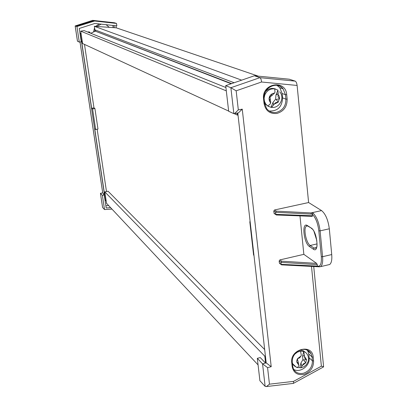 <?xml version="1.0" encoding="UTF-8"?>
<svg xmlns="http://www.w3.org/2000/svg" width="407" height="407" viewBox="0 0 407 407"><rect width="100%" height="100%" fill="white"/><g stroke="black" fill="none" stroke-linecap="round" stroke-linejoin="round"><path stroke-width="0.61" d="M258.282 76.145L116.275 27.829L94.338 26.292L241.666 80.148M234.147 82.748L94.856 29.833L94.338 26.292M231.619 83.618L95.442 31.217L95.263 29.991M231.176 83.771L95.442 31.217M90.766 33.272L95.07 31.278M225.921 87.541L84.117 30.601L80.723 31.151L226.307 90.868M228.648 111.075L82.58 43.524L80.723 31.151M238.003 114.972L237.347 115.095L234.3 113.685M237.347 115.095L237.118 113.105M264.677 349.567L108.053 191.214L104.818 191.875L264.799 356.201L265.415 356.044M258.074 364.901L106.532 203.297L104.818 191.875M265.578 363.054L264.799 356.201M106.196 201.078L105.311 200.142L80.26 33.237L81.018 33.115M87.673 32.031L88.868 31.838L89.947 32.265L90.054 32.987M93.483 32.016L94.561 27.808M95.569 26.379L99.267 23.942M80.031 41.992L102.737 192.882L100.432 193.305L102.6 207.448L104.518 209.554L111.976 209.106M105.866 205.754L108.674 205.586M115.985 25.783L116.275 27.829M114.296 27.691L113.996 25.565M106.095 24.695L109.269 27.34M94.628 31.481L94.958 29.874M96.958 26.475L101.109 24.145M88.746 32.463L89.947 32.265M110.638 207.677L106.196 207.946L104.248 194.968L103.429 194.114L103.841 194.032L103.719 194.424M116.504 23.438L94.592 21.011L76.943 26.531L79.289 42.119L81.242 41.794L79.243 28.465L94.831 23.458L116.85 25.875L116.504 23.438L114.362 22.761M94.592 21.011L92.557 20.396M76.943 26.531L75.153 25.972M79.289 42.119L77.447 41.138M103.841 194.032L102.737 192.882L100.468 193.35L102.376 195.355L104.518 209.554M104.248 194.968L102.376 195.355M80.26 33.237L81.09 33.583M82.265 41.407L81.568 41.092L91.651 108.277L92.582 108.954L95.665 129.502L94.719 128.749L104.375 193.091L105.118 193.854M91.651 108.277L93.971 107.855L84.488 44.409M93.971 107.855L94.912 108.527L92.582 108.954M95.665 129.502L97.98 129.065L94.912 108.527M106.481 191.539L97.166 129.222M104.375 193.091L104.981 192.969M113.156 27.61L112.846 25.438M93.773 20.732L76.18 26.231M274.694 213.863L274.12 213.482L273.789 211.04L274.552 209.971L308.608 202.538L321.566 210.592C325.524 213.838 328.108 219.902 329.319 228.78L331.725 254.558C332.132 259.752 331.456 263.07 329.695 264.499L328.118 264.871M279.965 263.66L279.365 262.993L279.146 260.958L279.899 259.905L281.578 261.187L316.61 263.37L317.251 264.636L317.394 266.102C320.426 266.855 321.728 263.695 321.306 256.624L318.823 230.81C317.836 223.255 315.674 217.725 312.337 214.235L312.291 216.366L276.267 214.977L275.844 214.362L275.625 212.312L273.789 211.04M279.365 262.993L281.186 264.331L280.972 262.352L281.578 261.187M316.824 240.588L314.046 231.664M299.974 215.893L303.846 254.35L279.899 259.905M308.608 202.538L297.11 85.45L261.538 82.005C261.325 79.65 260.785 78.2 259.925 77.661L295.217 81.125C296.154 81.67 296.784 83.109 297.11 85.45M262.266 383.206L259.915 380.789L257.316 358.328L260.256 357.57L265.532 363.064L266.193 362.896L237.78 112.983M265.69 358.481L265.374 358.562L265.873 362.978M261.538 82.005L236.162 90.817L238.324 109.885L234.554 113.599L233.857 113.675L228.673 111.279L225.702 85.663L230.881 87.714L259.925 77.661L254.38 75.763L289.25 79.202L295.217 81.125M225.702 85.663L254.38 75.763M262.128 383.221L265.135 386.37L266.422 386.553L269.449 384.177L293.549 381.374L321.388 366.193L311.508 266.458M257.316 358.328L262.551 363.838L267.572 367.638L269.449 384.177M250.168 221.973L249.801 221.703L250.132 221.632M253.968 255.393L253.602 255.097L249.801 221.703M265.746 358.949L265.374 358.562M269.21 111.009C277.635 111.284 282.097 106.919 282.595 97.909L282.148 93.513L279.818 87.734L276.969 85.322M293.681 369.393C300.163 373.321 310.297 365.669 309.127 357.768L308.735 353.927L307.494 350.188M274.552 209.971L276.246 211.147L312.988 213.029C316.636 216.656 319.007 222.604 320.1 230.871L329.319 228.78M317.796 266.722L281.98 264.881L316.29 266.656M303.846 254.35L316.61 263.37M279.456 263.288L281.268 264.611L281.186 264.331L317.394 266.102M312.337 214.235L312.988 213.029M313.736 266.575L323.601 366.717L321.388 366.193M293.076 383.435L293.422 383.363L293.549 381.374M236.162 90.817L230.881 87.714L233.857 113.675M266.193 362.896L271.215 366.692L267.572 367.638M237.876 112.963L238.471 112.851L242.246 109.142L271.215 366.692M281.268 264.611L281.583 264.906M316.122 266.132L316.346 266.707L320.635 266.641L318.518 266.855M317.404 266.168L317.541 266.504M276.246 211.147L275.625 212.301L311.024 214.067L311.279 212.871L321.566 210.592M297.553 367.582L299.832 367.658L300.951 362.968L302.9 359.681L302.579 356.171L304.472 355.474L303.703 351.46L300.549 351.144L301.307 355.158L301.083 355.947L297.527 358.679L296.861 360.317L296.734 362.006L298.855 365.283L298.316 363.095L296.749 362.006M297.202 359.3L296.734 362.006M292.47 364.128L293.864 365.45M305.693 362.876L303.581 363.705L302.162 365.603L305.708 362.876L306.502 359.559L304.395 356.278L304.863 358.363L306.486 359.559L303.546 359.91L305.708 362.876M297.542 358.679L299.659 357.85L301.083 355.947M299.832 367.658L300.773 367.857L301.872 366.325L300.951 362.968M298.855 365.283L298.713 366.025L297.38 367.628L296.825 367.48M305.53 352.401L303.103 350.641L300.035 350.101M302.579 356.171L303.703 351.46L304.741 351.907L306.237 353.001L307.55 354.818L308.191 356.283L308.562 359.483L308.038 361.859L306.359 364.723L303.815 366.814L300.773 367.857M297.955 358.643L297.471 359.147L298.519 363.446M303.546 359.91L302.9 359.681M301.872 366.325L302.162 365.603M304.395 356.278L304.472 355.474M271.494 95.828L269.836 96.907L270.446 95.08L269.459 96.739L269.032 98.611L269.378 101.007L270.64 102.951L270.752 101.679L269.047 98.621M270.64 102.951L270.36 103.78L267.821 106.079L271.031 107.336L273.031 102.355L275.636 99.201L275.926 95.136L278.205 93.518L277.93 90.14L274.725 88.858L274.984 92.236L274.618 93.03L272.359 93.579L270.462 95.085L272.639 94.851L274.618 93.03M269.836 96.907L269.032 98.611M264.672 103.597L268.742 106.614M278.149 102.218L275.819 102.544L274.008 104.273L278.169 102.223L279.573 97.995L279.11 96.001L277.986 94.373L278.098 96.871L279.563 98.698M271.031 107.336L271.505 107.351L273.575 105.047L273.031 102.355M267.847 106.003L265.791 104.111L264.408 101.185M275.575 89.041C271.901 87.668 268.579 88.502 265.603 91.539M275.926 95.136L277.93 90.14M270.111 97.014L270.421 100.183M278.169 102.223L276.287 99.461L279.578 98.708M276.287 99.461L275.636 99.201M273.575 105.047L274.008 104.273M277.986 94.373L278.205 93.518M114.423 22.767L92.674 20.355L75.183 25.962L77.498 41.285M292.658 366.275L293.371 368.783C295.482 372.705 298.88 374.181 303.566 373.214C309.478 371.052 312.428 366.921 312.418 360.821L312.027 356.954L311.146 353.856C309.015 350.132 305.667 348.728 301.114 349.649M313.594 360.953C313.604 367.552 310.409 372.023 304.014 374.369C297.461 375.452 293.508 372.848 292.16 366.559L291.743 362.673C289.774 349.023 312.383 343.238 313.202 357.087L313.594 360.953L312.418 360.821L309.127 357.768M264.586 103.312L266.534 108.445C269.058 111.701 272.359 113.014 276.434 112.383C282.804 110.47 285.958 106.059 285.907 99.14L285.46 94.714L283.114 88.889C280.616 85.984 277.457 84.819 273.631 85.399C267.196 87.296 264.016 91.738 264.097 98.733L263.568 99.033C261.345 83.343 285.724 78.887 286.701 94.683L287.149 99.115C287.205 106.603 283.786 111.381 276.892 113.451C269.831 114.072 265.547 110.75 264.046 103.485L263.568 99.033M287.149 99.115L285.907 99.14L282.595 97.909M318.823 230.81L320.1 230.871L322.578 256.7L331.725 254.558M317.251 264.636L280.972 262.352L279.146 260.958M307.494 225.916L306.425 226.144C303.103 227.92 306.074 243.076 310.22 245.477L317.053 243.905M309.462 246.54C303.658 243.05 301.47 221.398 307.382 225.57L311.253 228.037C317.277 231.385 319.444 253.882 313.324 249.176L309.462 246.54L310.22 245.477L314.092 248.102L316.442 247.558M313.324 249.176L314.092 248.102L316.163 248.061C318.437 247.7 316.036 230.301 311.37 228.393L311.859 228.734M238.324 109.885L242.246 109.142M265.135 386.37L262.551 363.838L265.532 363.064M264.107 98.865L264.626 103.21L264.046 103.485M282.148 93.513L285.46 94.714L286.701 94.683M308.735 353.927L312.027 356.954L313.202 357.087M292.236 362.398L292.679 366.076L292.16 366.559M321.306 256.624L322.578 256.7C322.995 261.904 322.349 265.216 320.635 266.641L329.695 264.499M274.018 213.156L275.844 214.362L312.484 215.766M312.332 214.163L311.024 214.067M307.382 225.57L308.048 226.272M311.253 228.037L307.499 225.926L306.435 225.87L306.425 226.144L307.473 225.91M292.206 362.118L291.743 362.673M294.678 354.207L297.4 352.111L300.549 351.144M296.301 367.221L292.714 363.827L292.328 362.764M264.102 98.168L264.825 94.923C266.936 90.502 270.238 88.477 274.725 88.858M92.582 20.37L75.158 25.951M75.153 25.956L77.462 41.255M100.432 193.305L102.564 207.387M80.001 41.997L102.701 192.842M279.818 87.734L283.114 88.889C277.279 80.459 262.495 87.963 264.153 98.764M307.86 350.844L311.146 353.856C304.792 346.413 301.974 349.791 297.802 351.261C293.89 354.197 292.048 357.839 292.267 362.194M323.534 366.931L293.422 383.363M293.386 383.399L266.422 386.553M238.471 112.851L234.554 113.599M312.291 216.366L276.267 214.977M275.936 214.677L274.12 213.482M266.534 108.445L264.631 103.266M264.158 98.82L264.626 103.21M292.277 362.311L292.679 366.076M293.371 368.783L292.694 366.193M292.409 363.527L294.683 366.219L297.38 367.628M264.733 103.688L265.791 104.111L268.035 106.125M272.639 94.851L271.042 96.291M271.505 107.351C279.334 108.72 285.246 97.756 279.695 91.784"/></g></svg>
